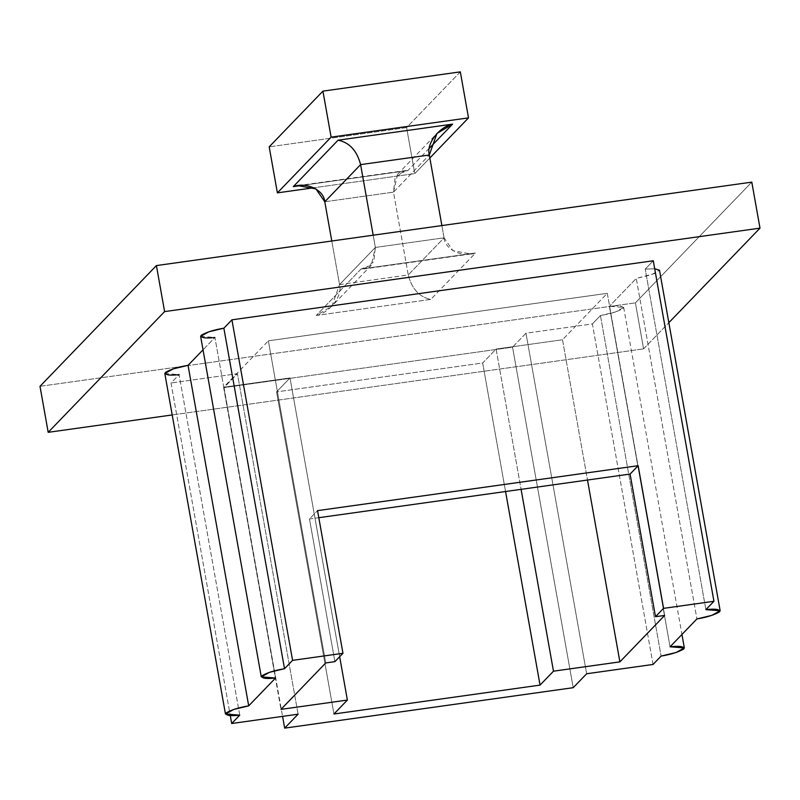 <?xml version="1.0" encoding="UTF-8"?>
<svg xmlns="http://www.w3.org/2000/svg" width="800" height="800" viewBox="0 0 800 800"><rect width="100%" height="100%" fill="white"/><g stroke="black" fill="none" stroke-linecap="round" stroke-linejoin="round"><path stroke-width="0.6" stroke-dasharray="4 3" d="M275.57 678L214.91 337.48L203.03 349.81L214.91 337.48L275.57 678M239.75 715.15L179.09 374.63L171.03 382.99L230.27 715.52L171.03 382.99L179.09 374.63L239.75 715.15M705.88 609.65L645.22 269.13L653.28 260.77L645.22 269.13L654.7 268.76L645.22 269.13L705.88 609.65M655.51 273.28L636.27 278.42L696.92 618.94L636.27 278.42L609.4 306.28L636.27 278.42L651.27 274.83L659.5 270.24M670.06 646.8L609.4 306.28C618.84 305.21 623.45 305.9 623.25 308.36C618.05 311.51 610.45 313.91 600.45 315.57L661.11 656.09L600.45 315.57L592.39 323.93L600.45 315.57L615.45 311.98L623.68 307.39L609.4 306.28L670.06 646.8M653.05 664.45L592.39 323.93L525.98 333.23L512.55 347.17L224.01 387.61L237.44 373.68L171.03 382.99L237.44 373.68L224.01 387.61L282.57 716.38L224.01 387.61L512.55 347.17L573.21 687.69L512.55 347.17L525.98 333.23L586.64 673.76L525.98 333.23L592.39 323.93L653.05 664.45M643.59 348.88L668.84 322.69L643.59 348.88L635.4 302.86L751.8 182.13L635.4 302.86L643.59 348.88L172.2 414.95L643.59 348.88M40 386.32L635.4 302.86L40 386.32M361.04 269.03L316.27 315.47L430.77 299.42L475.54 252.98L361.04 269.03L475.54 252.98L470.88 253.97L452.93 250.67L444.06 237.82L408.24 274.97L393.49 192.14L429.31 155L393.49 192.14L408.24 274.97L339.54 284.6L375.36 247.45L444.06 237.82L441.88 225.57L444.06 237.82L375.36 247.45L373.18 235.2L375.36 247.45L373.76 261.77L364.07 268.94L361.04 269.03L371.3 265.26L375.36 247.45L339.54 284.6L331.78 241L339.54 284.6L331.92 306.11L316.27 315.47L361.04 269.03M298.1 714.2L237.44 373.68L298.1 714.2M496.1 349.06L521.09 489.34L496.1 349.06L482.67 362.99L276.57 391.88L290 377.95L223.59 387.26L268.36 340.82L607.28 293.32L562.51 339.75L496.1 349.06L562.51 339.75L587.5 480.03L562.51 339.75L607.28 293.32L664.66 615.43L607.28 293.32L268.36 340.82L325.74 662.94L268.36 340.82L223.59 387.26L280.97 709.37L223.59 387.26L290 377.95L339.66 656.72L290 377.95L276.57 391.88L333.95 714L276.57 391.88L482.67 362.99L505.56 491.52L482.67 362.99L496.1 349.06M318.81 517.7L309.49 519L334.9 661.65L309.49 519L317.55 510.64L309.49 519L318.81 517.7M164.82 373.52L179.09 374.63M200.63 336.37L214.91 337.48M324.79 201.77L393.49 192.14L324.79 201.77M460.32 71.87L406.59 127.59L269.19 146.85L406.59 127.59L414.79 173.61L429.84 157.99L414.79 173.61L313.79 187.77L414.79 173.61L406.59 127.59L460.32 71.87M429.24 148.35L407.81 170.57L302.61 185.32L407.81 170.57L404.78 170.66L395.09 177.83L393.49 192.14L397.55 174.34L407.81 170.57L429.24 148.35M444.06 237.82C444.87 249.56 462.18 257.89 475.54 252.98L430.77 299.42C419.39 297.09 411.89 288.94 408.24 274.97L444.06 237.82M316.27 315.47C329.99 312.61 342.8 295.64 339.54 284.6L408.24 274.97C411.89 288.94 419.39 297.09 430.77 299.42L316.27 315.47M623.68 307.39L681.94 634.48M297.97 185.63L404.78 170.66M397.55 174.34L436.94 133.49M470.88 253.97L364.07 268.94M371.3 265.26L331.92 306.11"/><path stroke-width="1.2" d="M248.7 705.86L275.57 678L248.7 705.86C238.7 707.52 231.1 709.92 225.91 713.08C225.7 715.53 230.32 716.22 239.75 715.15L231.69 723.51L239.75 715.15L225.47 714.04L233.7 709.45L248.7 705.86L188.05 365.34L248.7 705.86M203.03 349.81L188.05 365.34L203.03 349.81M230.27 715.52L231.69 723.51L230.27 715.52M653.28 260.77L713.94 601.29L705.88 609.65L713.94 601.29L653.28 260.77L231.92 319.83L653.28 260.77M696.92 618.94L670.06 646.8L696.92 618.94C706.92 617.28 714.52 614.88 719.72 611.73C719.92 609.28 715.31 608.58 705.88 609.65L720.15 610.76L711.92 615.35L696.92 618.94M661.11 656.09L653.05 664.45L586.64 673.76L573.21 687.69L284.67 728.13L298.1 714.2L231.69 723.51L298.1 714.2L284.67 728.13L282.57 716.38L284.67 728.13L573.21 687.69L586.64 673.76L653.05 664.45L661.11 656.09C671.11 654.43 678.7 652.03 683.9 648.88C684.11 646.43 679.49 645.73 670.06 646.8L684.34 647.91L676.11 652.5L661.11 656.09M668.84 322.69L760 228.14L164.6 311.6L48.2 432.33L172.2 414.95L48.2 432.33L164.6 311.6L760 228.14L668.84 322.69M214.91 337.48C205.48 338.55 200.86 337.86 201.07 335.4C206.27 332.25 213.87 329.85 223.87 328.19L231.92 319.83L292.58 660.36L342.96 653.29L317.55 510.64L638.15 465.7L663.56 608.36L713.94 601.29L663.56 608.36L655.5 616.71L664.66 615.43L619.89 661.87L553.48 671.18L540.05 685.11L333.95 714L347.38 700.06L280.97 709.37L325.74 662.94L334.9 661.65L342.96 653.29L292.58 660.36L231.92 319.83L223.87 328.19L284.52 668.71L292.58 660.36L284.52 668.71C274.52 670.37 266.92 672.77 261.72 675.93C261.52 678.38 266.13 679.07 275.57 678L261.29 676.89L269.52 672.3L284.52 668.71L223.87 328.19L208.87 331.78L200.63 336.37L261.29 676.89M720.15 610.76L659.5 270.24L654.7 268.76L655.51 273.28M179.09 374.63C169.66 375.7 165.05 375.01 165.25 372.55C170.45 369.4 178.05 367 188.05 365.34L173.05 368.93L164.82 373.52L225.47 714.04M751.8 182.13L760 228.14L751.8 182.13L156.41 265.58L164.6 311.6L156.41 265.58L40 386.32L48.2 432.33L40 386.32L156.41 265.58L751.8 182.13M521.09 489.34L553.48 671.18L619.89 661.87L587.5 480.03L619.89 661.87L664.66 615.43L655.5 616.71L630.09 474.06L318.81 517.7L630.09 474.06L638.15 465.7L317.55 510.64L342.96 653.29L334.9 661.65L325.74 662.94L280.97 709.37L347.38 700.06L339.66 656.72L347.38 700.06L333.95 714L540.05 685.11L505.56 491.52L540.05 685.11L553.48 671.18L521.09 489.34M655.5 616.71L663.56 608.36L638.15 465.7L630.09 474.06L655.5 616.71M429.31 155L441.88 225.57L429.31 155L360.61 164.62L373.18 235.2L360.61 164.62L324.79 201.77L331.78 241L324.79 201.77L315.92 188.93L297.97 185.63L293.31 186.62L338.09 140.18L452.59 124.13L429.24 148.35L452.59 124.13L436.94 133.49L429.31 155C426.06 143.96 438.86 126.99 452.59 124.13L338.09 140.18L293.31 186.62L302.61 185.32L293.31 186.62C306.68 181.7 323.99 190.04 324.79 201.77L360.61 164.62C356.96 150.66 349.46 142.51 338.09 140.18C349.46 142.51 356.96 150.66 360.61 164.62L429.31 155M269.19 146.85L322.92 91.13L460.32 71.87L322.92 91.13L331.11 137.14L468.51 117.88L460.32 71.87L468.51 117.88L331.11 137.14L277.39 192.87L313.79 187.77L277.39 192.87L269.19 146.85L277.39 192.87L331.11 137.14L322.92 91.13L269.19 146.85M429.84 157.99L468.51 117.88L429.84 157.99M681.94 634.48L684.34 647.91"/></g></svg>
